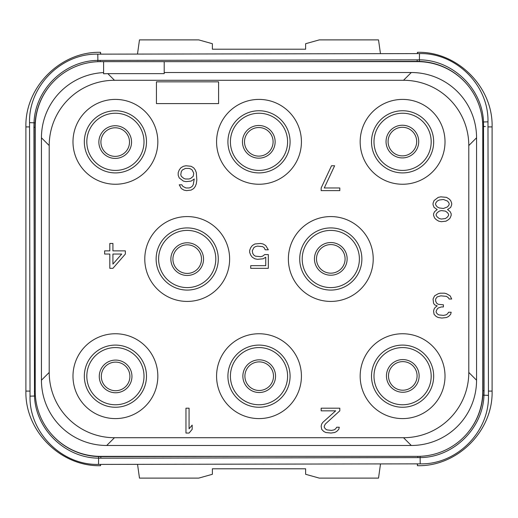 <?xml version="1.0" encoding="UTF-8"?>
<svg xmlns="http://www.w3.org/2000/svg" width="518" height="518" viewBox="0 0 518 518"><rect width="100%" height="100%" fill="white"/><g stroke="black" fill="none" stroke-linecap="round" stroke-linejoin="round"><path stroke-width="0.78" d="M103.6 72.591A65.268 65.268 0 0 0 41.44 137.782L41.44 380.212A65.268 65.268 0 0 0 106.695 445.48L411.292 445.48A65.268 65.268 0 0 0 476.56 380.225L476.56 137.788A65.268 65.268 0 0 0 411.305 72.52L164.206 72.52M103.6 61.642L417.508 61.642A65.268 65.268 0 0 1 482.776 126.91L482.776 391.09A65.268 65.268 0 0 1 417.508 456.358L100.492 456.358A65.268 65.268 0 0 1 35.224 391.09L35.224 126.91A65.268 65.268 0 0 1 100.492 61.642L103.6 61.642L103.6 73.77L107.822 73.634L114.478 80.29A65.268 65.268 0 0 0 49.21 145.558L49.21 372.442A65.268 65.268 0 0 0 114.478 437.71L403.522 437.71A65.268 65.268 0 0 0 468.79 372.442L468.79 145.558A65.268 65.268 0 0 0 403.522 80.29L114.478 80.29M164.206 61.642L164.206 73.634L107.822 73.634M411.298 72.52L403.522 80.29M41.44 137.782L49.21 145.558M72.986 141.828A42.424 42.424 0 0 0 115.41 184.253A42.424 42.424 0 0 0 157.835 141.828A42.424 42.424 0 0 0 115.41 99.404A42.424 42.424 0 0 0 72.986 141.828M216.576 141.828A42.424 42.424 0 0 0 259 184.253A42.424 42.424 0 0 0 301.424 141.828A42.424 42.424 0 0 0 259 99.404A42.424 42.424 0 0 0 216.576 141.828M360.165 141.828A42.424 42.424 0 0 0 402.59 184.253A42.424 42.424 0 0 0 445.014 141.828A42.424 42.424 0 0 0 402.59 99.404A42.424 42.424 0 0 0 360.165 141.828M72.986 376.172A42.424 42.424 0 0 0 115.41 418.596A42.424 42.424 0 0 0 157.835 376.172A42.424 42.424 0 0 0 115.41 333.747A42.424 42.424 0 0 0 72.986 376.172M216.576 376.172A42.424 42.424 0 0 0 259 418.596A42.424 42.424 0 0 0 301.424 376.172A42.424 42.424 0 0 0 259 333.747A42.424 42.424 0 0 0 216.576 376.172M360.165 376.172A42.424 42.424 0 0 0 402.59 418.596A42.424 42.424 0 0 0 445.014 376.172A42.424 42.424 0 0 0 402.59 333.747A42.424 42.424 0 0 0 360.165 376.172M144.781 259A42.424 42.424 0 0 0 187.205 301.424A42.424 42.424 0 0 0 229.629 259A42.424 42.424 0 0 0 187.205 216.576A42.424 42.424 0 0 0 144.781 259M288.371 259A42.424 42.424 0 0 0 330.795 301.424A42.424 42.424 0 0 0 373.219 259A42.424 42.424 0 0 0 330.795 216.576A42.424 42.424 0 0 0 288.371 259M41.44 380.212L49.21 372.442M106.702 445.48L114.478 437.71M411.292 445.48L403.522 437.71M476.56 380.218L468.79 372.442M476.56 137.788L468.79 145.558M84.33 141.828A31.08 31.08 0 0 0 115.41 172.908A31.08 31.08 0 0 0 146.49 141.828A31.08 31.08 0 0 0 115.41 110.748A31.08 31.08 0 0 0 84.33 141.828M86.817 141.828A28.594 28.594 0 0 1 115.41 113.235A28.594 28.594 0 0 1 144.004 141.828A28.594 28.594 0 0 1 115.41 170.422A28.594 28.594 0 0 1 86.817 141.828M258.832 61.642L417.165 61.37A65.268 65.268 0 0 1 467.495 84.946M50.201 85.308A65.268 65.268 0 0 0 34.997 127.298L35.224 259.194L34.997 127.298L33.91 127.298L34.026 122.636C35.088 89.465 64.633 60.632 97.818 60.399L419.496 59.842C452.674 59.958 482.323 88.688 483.501 121.859L484.09 390.701L483.003 390.701L482.776 258.806L483.003 390.701A65.268 65.268 0 0 1 467.799 432.692M259.168 456.358L100.835 456.63A65.268 65.268 0 0 1 50.505 433.054M35.056 124.443L35.14 122.85L29.545 122.643C28.542 86.105 61.273 53.27 97.805 54.15L97.889 61.694M484.09 390.701L483.974 395.363C482.912 428.535 453.367 457.368 420.182 457.601L100.835 458.184L100.835 456.63L99.56 456.623M100.835 458.184L98.504 458.158C65.326 458.041 35.677 429.312 34.499 396.14L33.91 127.298M482.944 393.557L482.86 395.15L488.455 395.357C489.458 431.895 456.727 464.73 420.195 463.85L420.111 456.306M417.165 59.816L417.165 61.37L418.44 61.377M419.081 61.389L418.415 61.377M487.988 126.91L492.1 126.91L492.1 391.09C493.13 430.97 457.329 466.744 417.45 465.682M492.1 126.91C493.13 87.03 457.329 51.256 417.45 52.318M417.288 53.6L417.469 52.318L417.476 53.594M100.712 464.4L100.531 465.682L100.524 464.406M30.012 391.09L25.9 391.09C24.87 430.97 60.671 466.744 100.55 465.682M25.9 391.09L25.9 126.91C24.87 87.03 60.671 51.256 100.55 52.318M100.79 54.144L100.531 52.318L100.524 54.144M380.458 53.658L378.522 39.886L319.295 39.886L305.62 43.713L305.62 49.21L212.38 49.21L212.38 43.713L198.705 39.886L139.478 39.886L137.484 54.086M380.516 463.914L378.522 478.114L319.295 478.114L305.62 474.287L305.62 468.79L212.38 468.79L212.38 474.287L198.705 478.114L139.478 478.114L137.542 464.342M417.21 463.856L417.469 465.682L417.476 463.856M129.908 376.398A14.297 14.297 0 0 1 115.637 390.714A14.297 14.297 0 0 1 101.314 376.444A14.297 14.297 0 0 1 115.592 362.121A14.297 14.297 0 0 1 129.908 376.398M273.498 376.146A14.297 14.297 0 0 1 259.227 390.468A14.297 14.297 0 0 1 244.904 376.197A14.297 14.297 0 0 1 259.181 361.875A14.297 14.297 0 0 1 273.498 376.146M417.087 375.9A14.297 14.297 0 0 1 402.816 390.216A14.297 14.297 0 0 1 388.494 375.945A14.297 14.297 0 0 1 402.771 361.622A14.297 14.297 0 0 1 417.087 375.9M345.092 258.851A14.297 14.297 0 0 1 330.821 273.174A14.297 14.297 0 0 1 316.498 258.903A14.297 14.297 0 0 1 330.769 244.58A14.297 14.297 0 0 1 345.092 258.851M201.502 259.097A14.297 14.297 0 0 1 187.231 273.42A14.297 14.297 0 0 1 172.908 259.149A14.297 14.297 0 0 1 187.179 244.826A14.297 14.297 0 0 1 201.502 259.097M129.506 142.055A14.297 14.297 0 0 1 115.229 156.378A14.297 14.297 0 0 1 100.913 142.1A14.297 14.297 0 0 1 115.184 127.784A14.297 14.297 0 0 1 129.506 142.055M273.096 141.802A14.297 14.297 0 0 1 258.819 156.125A14.297 14.297 0 0 1 244.502 141.854A14.297 14.297 0 0 1 258.773 127.532A14.297 14.297 0 0 1 273.096 141.802M416.686 141.556A14.297 14.297 0 0 1 402.408 155.879A14.297 14.297 0 0 1 388.092 141.602A14.297 14.297 0 0 1 402.363 127.286A14.297 14.297 0 0 1 416.686 141.556M230.406 141.828A28.594 28.594 0 0 0 259 170.422A28.594 28.594 0 0 0 287.594 141.828A28.594 28.594 0 0 0 259 113.235A28.594 28.594 0 0 0 230.406 141.828M227.92 141.828A31.08 31.08 0 0 0 259 172.908A31.08 31.08 0 0 0 290.08 141.828A31.08 31.08 0 0 0 259 110.748A31.08 31.08 0 0 0 227.92 141.828M373.996 141.828A28.594 28.594 0 0 0 402.59 170.422A28.594 28.594 0 0 0 431.183 141.828A28.594 28.594 0 0 0 402.59 113.235A28.594 28.594 0 0 0 373.996 141.828M371.51 141.828A31.08 31.08 0 0 0 402.59 172.908A31.08 31.08 0 0 0 433.67 141.828A31.08 31.08 0 0 0 402.59 110.748A31.08 31.08 0 0 0 371.51 141.828M86.817 376.172A28.594 28.594 0 0 0 115.41 404.765A28.594 28.594 0 0 0 144.004 376.172A28.594 28.594 0 0 0 115.41 347.578A28.594 28.594 0 0 0 86.817 376.172M84.33 376.172A31.08 31.08 0 0 0 115.41 407.252A31.08 31.08 0 0 0 146.49 376.172A31.08 31.08 0 0 0 115.41 345.092A31.08 31.08 0 0 0 84.33 376.172M230.406 376.172A28.594 28.594 0 0 0 259 404.765A28.594 28.594 0 0 0 287.594 376.172A28.594 28.594 0 0 0 259 347.578A28.594 28.594 0 0 0 230.406 376.172M227.92 376.172A31.08 31.08 0 0 0 259 407.252A31.08 31.08 0 0 0 290.08 376.172A31.08 31.08 0 0 0 259 345.092A31.08 31.08 0 0 0 227.92 376.172M373.996 376.172A28.594 28.594 0 0 0 402.59 404.765A28.594 28.594 0 0 0 431.183 376.172A28.594 28.594 0 0 0 402.59 347.578A28.594 28.594 0 0 0 373.996 376.172M371.51 376.172A31.08 31.08 0 0 0 402.59 407.252A31.08 31.08 0 0 0 433.67 376.172A31.08 31.08 0 0 0 402.59 345.092A31.08 31.08 0 0 0 371.51 376.172M158.612 259A28.594 28.594 0 0 0 187.205 287.594A28.594 28.594 0 0 0 215.799 259A28.594 28.594 0 0 0 187.205 230.406A28.594 28.594 0 0 0 158.612 259M156.125 259A31.08 31.08 0 0 0 187.205 290.08A31.08 31.08 0 0 0 218.285 259A31.08 31.08 0 0 0 187.205 227.92A31.08 31.08 0 0 0 156.125 259M302.201 259A28.594 28.594 0 0 0 330.795 287.594A28.594 28.594 0 0 0 359.388 259A28.594 28.594 0 0 0 330.795 230.406A28.594 28.594 0 0 0 302.201 259M299.715 259A31.08 31.08 0 0 0 330.795 290.08A31.08 31.08 0 0 0 361.875 259A31.08 31.08 0 0 0 330.795 227.92A31.08 31.08 0 0 0 299.715 259M218.596 103.6L218.596 81.844L156.436 81.844L156.436 103.6L218.596 103.6M185.962 408.184L185.962 433.048L189.07 433.048L192.178 429.344L192.178 425.11L189.07 428.813L189.07 408.184L185.962 408.184M339.808 410.832L339.808 408.184L321.16 408.184L321.16 410.832L335.664 410.832L322.714 422.468L321.678 424.054L321.16 426.172L321.678 429.344L323.75 431.462L325.822 432.517L331.002 433.048L334.628 432.517L336.7 431.462L338.772 429.344L339.29 427.227L336.7 427.227L335.664 428.813L334.11 429.875L331.52 430.4L326.858 429.875L325.304 428.813L324.268 427.227L324.268 426.172L325.304 424.054L339.808 410.832M434.602 295.836L433.048 299.009L433.566 303.237L434.602 304.824L437.192 305.885L435.12 307.472L434.084 309.058L433.566 311.176L434.084 314.348L436.156 316.466L438.228 317.521L441.854 318.052L446.516 317.521L448.588 316.466L450.66 314.348L451.178 312.231L448.588 312.231L447.552 313.817L445.998 314.879L443.408 315.404L438.746 314.879L437.192 313.817L436.156 312.231L436.156 311.176L437.192 309.058L438.228 308.003L441.336 306.941L443.408 306.941L443.408 304.824L438.228 304.299L436.674 303.237L435.638 301.126L435.638 299.009L437.192 296.892L440.818 295.836L446.516 296.361L448.588 297.947L449.106 299.009L451.696 299.009L450.142 295.836L446.516 293.719L444.444 293.188L440.3 293.188L438.228 293.719L434.602 295.836M112.924 268.324L125.356 254.04L125.356 250.867L112.924 250.867L112.924 243.46L109.816 243.46L109.816 250.867L104.636 250.867L104.636 254.04L109.816 254.04L109.816 268.324L112.924 268.324M121.73 254.04L112.924 264.089L112.924 254.04L121.73 254.04M264.698 254.571L262.626 256.157L260.554 256.688L255.374 256.157L253.82 255.096L252.784 253.509L252.266 250.867L253.82 247.695L255.374 246.633L257.446 246.108L262.626 246.633L264.18 247.695L265.216 249.805L268.324 249.805L265.734 245.577L263.144 243.991L260.554 243.46L254.856 243.991L252.266 245.577L250.712 247.695L249.676 250.336L249.676 252.454L250.712 255.096L252.266 257.213L254.856 258.799L257.446 259.33L263.144 258.799L265.734 257.213L265.734 265.676L250.712 265.676L250.712 268.324L268.324 268.324L268.324 254.571L264.698 254.571M179.228 177.927L183.372 181.099L185.962 181.63L191.142 181.099L194.25 178.988L193.214 184.803L192.178 186.389L190.624 187.451L189.07 187.976L185.962 187.976L182.854 186.389L181.818 184.803L179.228 184.803L181.3 188.507L183.89 190.093L186.48 190.624L191.142 190.093L193.732 188.507L195.286 186.389L196.322 183.748L196.84 180.044L196.322 172.636L195.286 169.995L193.732 167.877L191.142 166.291L185.962 165.76L183.372 166.291L180.782 167.877L179.228 169.995L178.192 172.636L178.192 175.285L179.228 177.927M181.3 176.34L180.782 174.754L181.3 171.581L182.336 169.995L185.444 168.408L189.07 168.408L190.624 168.933L192.178 169.995L193.732 173.167L193.214 176.34L190.624 178.457L189.07 178.988L185.444 178.988L183.89 178.457L181.3 176.34M321.16 187.976L321.16 190.624L339.808 190.624L339.808 187.976L324.268 187.976L334.628 165.76L331.52 165.76L321.16 187.976M447.552 209.537L450.66 207.42L451.696 204.778L451.696 203.185L450.66 200.544L449.106 198.957L446.516 197.371L440.818 196.84L438.228 197.371L434.084 200.544L433.048 203.185L433.048 204.778L434.084 207.42L437.192 209.537L434.602 211.655L433.566 213.766L433.566 215.358L434.602 218L436.156 219.587L438.746 221.173L441.336 221.704L445.998 221.173L448.588 219.587L450.142 218L451.178 215.358L451.178 213.766L450.142 211.655L447.552 209.537M443.408 199.488L447.552 201.075L449.106 203.185L449.106 204.778L447.552 206.889L443.408 208.476L439.264 207.951L437.192 206.889L435.638 204.778L435.638 203.185L437.192 201.075L439.264 200.013L443.408 199.488M441.336 219.056L439.264 218.531L437.192 216.945L436.156 215.358L436.156 214.297L437.192 212.71L439.264 211.124L441.336 210.593L445.48 211.124L447.552 212.71L448.588 214.297L448.588 215.358L447.552 216.945L445.48 218.531L441.336 219.056M100.149 61.642L100.149 60.366M35.224 391.478L34.363 391.478M98.608 456.598L98.517 464.406C61.979 465.41 29.144 432.685 30.025 396.147L35.412 396.005M417.851 456.358L417.851 457.634M482.776 126.522L485.36 126.515M419.392 61.402L419.483 53.594L97.805 54.15M488.455 395.357L487.975 121.853L482.588 121.995M488.442 391.09L492.1 391.09M29.558 126.91L25.9 126.91M131.954 376.392A16.343 16.343 0 0 0 115.585 360.081A16.343 16.343 0 0 0 99.275 376.45A16.343 16.343 0 0 0 115.643 392.761A16.343 16.343 0 0 0 131.954 376.392M275.544 376.146A16.343 16.343 0 0 0 259.175 359.829A16.343 16.343 0 0 0 242.864 376.197A16.343 16.343 0 0 0 259.233 392.514A16.343 16.343 0 0 0 275.544 376.146M419.133 375.893A16.343 16.343 0 0 0 402.764 359.583A16.343 16.343 0 0 0 386.454 375.951A16.343 16.343 0 0 0 402.823 392.262A16.343 16.343 0 0 0 419.133 375.893M347.138 258.845A16.343 16.343 0 0 0 330.769 242.534A16.343 16.343 0 0 0 314.452 258.903A16.343 16.343 0 0 0 330.821 275.22A16.343 16.343 0 0 0 347.138 258.845M203.548 259.097A16.343 16.343 0 0 0 187.179 242.78A16.343 16.343 0 0 0 170.862 259.155A16.343 16.343 0 0 0 187.231 275.466A16.343 16.343 0 0 0 203.548 259.097M131.546 142.049A16.343 16.343 0 0 0 115.177 125.738A16.343 16.343 0 0 0 98.867 142.107A16.343 16.343 0 0 0 115.236 158.417A16.343 16.343 0 0 0 131.546 142.049M275.136 141.802A16.343 16.343 0 0 0 258.767 125.486A16.343 16.343 0 0 0 242.456 141.854A16.343 16.343 0 0 0 258.825 158.171A16.343 16.343 0 0 0 275.136 141.802M418.725 141.55A16.343 16.343 0 0 0 402.356 125.239A16.343 16.343 0 0 0 386.046 141.608A16.343 16.343 0 0 0 402.415 157.919A16.343 16.343 0 0 0 418.725 141.55M30.025 396.147L29.545 122.643M420.195 463.85L98.517 464.406M487.975 121.853C488.856 85.315 456.021 52.59 419.483 53.594"/></g></svg>
